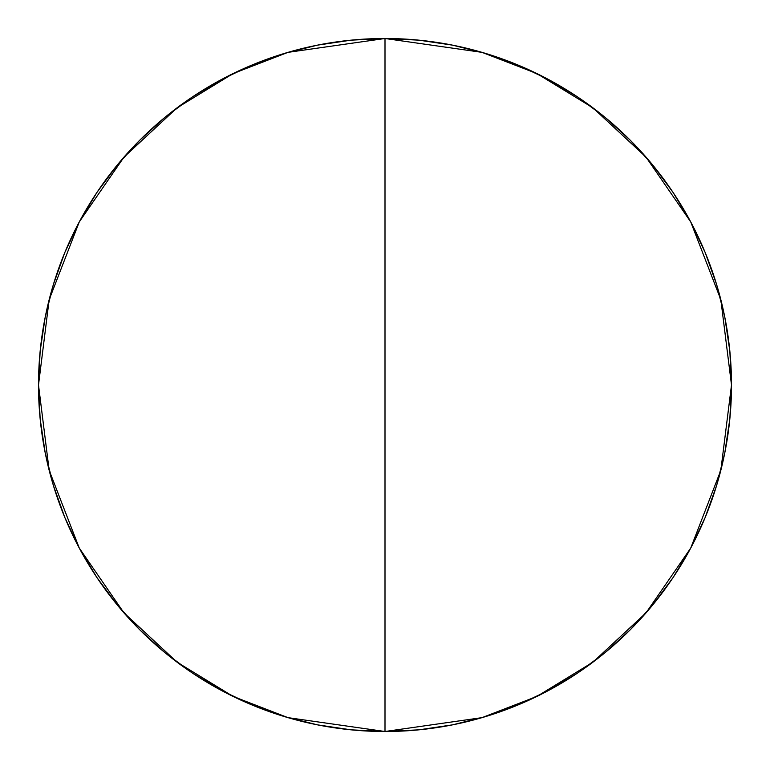 <?xml version="1.0" encoding="UTF-8"?>
<svg xmlns="http://www.w3.org/2000/svg" width="770" height="770" viewBox="0 0 770 770"><rect width="100%" height="100%" fill="white"/><g stroke="black" fill="none" stroke-linecap="round" stroke-linejoin="round"><path stroke-width="1.16" d="M385 38.5L385 731.5L482.02 717.64L536.834 696.465L592.9 662.2L646.059 612.833L690.738 548.057L720.836 470.297L731.5 385L720.836 299.703L690.738 221.943L646.059 157.167L592.9 107.8L536.834 73.535L482.02 52.36L385 38.5A346.5 346.5 0 0 1 731.5 385A346.5 346.5 0 0 1 385 731.5L351.033 729.835L317.404 724.84L284.419 716.581L252.396 705.128L221.664 690.584L192.49 673.105L165.184 652.845L139.986 630.014L117.156 604.816L96.895 577.51L79.416 548.336L64.873 517.604L53.419 485.581L45.161 452.596L40.165 418.967L38.5 385L40.165 351.033L45.161 317.404L53.419 284.419L64.873 252.396L79.416 221.664L96.895 192.49L117.156 165.184L139.986 139.986L165.184 117.156L192.49 96.895L221.664 79.416L252.396 64.873L284.419 53.419L317.404 45.161L351.033 40.165L385 38.5L418.967 40.165L452.596 45.161L485.581 53.419L517.604 64.873L548.336 79.416L577.51 96.895L604.816 117.156L630.014 139.986L652.845 165.184L673.105 192.49L690.584 221.664L705.128 252.396L716.581 284.419L724.84 317.404L729.835 351.033L731.5 385L729.835 418.967L724.84 452.596L716.581 485.581L705.128 517.604L690.584 548.336L673.105 577.51L652.845 604.816L630.014 630.014L604.816 652.845L577.51 673.105L548.336 690.584L517.604 705.128L485.581 716.581L452.596 724.84L418.967 729.835L385 731.5A346.5 346.5 0 0 1 38.5 385A346.5 346.5 0 0 1 385 38.5L287.98 52.36L233.166 73.535L177.1 107.8L123.941 157.167L79.262 221.943L49.164 299.703L38.5 385L49.164 470.297L79.262 548.057L123.941 612.833L177.1 662.2L233.166 696.465L287.98 717.64L385 731.5L385 38.5"/></g></svg>
